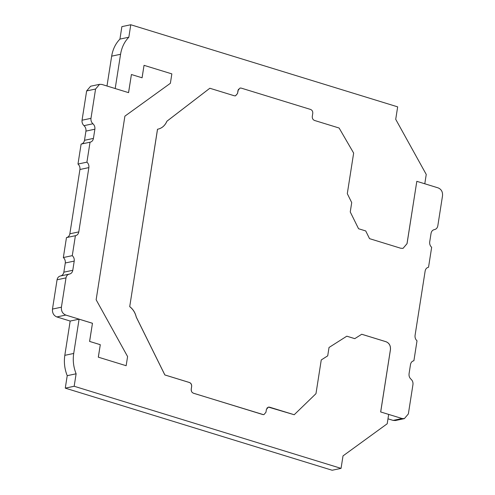<?xml version="1.0" encoding="UTF-8"?>
<svg xmlns="http://www.w3.org/2000/svg" width="495" height="495" viewBox="0 0 495 495"><rect width="100%" height="100%" fill="white"/><g stroke="black" fill="none" stroke-linecap="round" stroke-linejoin="round"><path stroke-width="0.74" d="M69.492 325.463L69.43 325.852M90.635 86.223L86.637 90.925L82.052 120.217C81.817 122.407 82.467 124.22 83.995 125.662C85.524 127.097 86.173 128.917 85.938 131.107L84.503 140.302C84.057 142.424 82.925 143.692 81.106 144.101L77.981 164.049C79.509 165.485 80.159 167.298 79.93 169.488L69.857 233.795C69.411 235.917 68.285 237.185 66.466 237.594L63.341 257.542C64.87 258.978 65.519 260.797 65.29 262.981L63.849 272.176C63.403 274.304 62.271 275.573 60.458 275.981C58.639 276.389 57.507 277.658 57.061 279.78L52.476 309.078C52.204 312.958 53.658 315.581 56.838 316.949L70.179 321.057L64.814 355.336C63.793 362.26 64.598 369.041 67.221 375.68L65.272 388.142L332.157 470.25L341.055 468.369L343.01 455.901L387.208 423.763L388.668 414.414L380.661 411.951L402.051 418.51L404.365 418.615L408.363 413.925L412.948 384.627C413.214 382.443 412.564 380.63 411.005 379.182C409.458 377.778 408.808 375.959 409.062 373.737L410.497 364.549C410.912 362.408 412.044 361.14 413.894 360.744L417.019 340.801C415.466 339.391 414.822 337.578 415.07 335.356L425.143 271.05C425.552 268.915 426.684 267.647 428.534 267.251L431.659 247.302C430.112 245.897 429.462 244.078 429.71 241.863L431.04 233.393C431.448 231.258 432.581 229.989 434.431 229.593L434.016 229.686M60.458 275.981L69.387 274.088C67.561 274.459 66.435 275.727 65.996 277.893L61.411 307.185C61.114 311.058 62.568 313.681 65.773 315.061L92.46 323.272L89.583 341.414L100.293 344.693L98.307 357.167L126.151 365.712L98.307 357.167M115.199 88.537L120.563 54.271C121.702 47.39 124.462 41.704 128.83 37.218L130.779 24.75L121.881 26.631L119.932 39.099C115.564 43.591 112.804 49.271 111.666 56.158L106.988 86.012M387.981 418.826L393.117 420.404L395.431 420.515M67.221 375.68L76.119 373.793C73.477 367.117 72.672 360.335 73.712 353.455L79.082 319.176L92.423 323.278M70.179 321.057L79.082 319.176M66.466 237.594L75.401 235.707L72.276 255.649C73.823 257.06 74.473 258.873 74.219 261.094L72.784 270.289C72.369 272.423 71.237 273.692 69.387 274.088L69.585 274.051M72.276 255.649L63.341 257.542M81.106 144.101L90.041 142.207L86.916 162.156C88.463 163.567 89.112 165.379 88.865 167.601L78.792 231.901C78.383 234.042 77.251 235.304 75.401 235.707L75.599 235.663M86.916 162.156L77.981 164.049M126.151 365.712L127.586 356.555L96.141 299.772L124.895 116.152L170.379 83.296L171.852 73.885L144.039 65.334L142.09 77.795L131.416 74.516L128.576 92.652L101.883 84.441L99.569 84.336L95.572 89.032L90.981 118.33C90.721 120.508 91.371 122.327 92.93 123.769C94.477 125.179 95.127 126.992 94.873 129.214L93.431 138.408C93.023 140.543 91.891 141.811 90.041 142.207L90.239 142.17M119.932 39.099L128.83 37.218M424.784 183.781L426.245 174.444L395.715 119.32L397.664 106.858L130.779 24.75M416.815 181.325L407.014 243.664L403.041 248.36L407.051 243.658L416.815 181.325L438.162 187.896C441.367 189.276 442.821 191.899 442.524 195.766L437.821 225.794C437.388 227.954 436.256 229.222 434.431 229.593L434.233 229.631M65.272 388.142L74.17 386.261L341.055 468.369M76.119 373.793L74.17 386.261M92.46 323.272L89.62 341.408M131.416 74.516L128.539 92.639M144.039 65.334L142.059 77.789M89.583 341.414L100.262 344.699M361.721 334.261L386.063 341.748C389.243 343.115 390.697 345.745 390.425 349.625L380.661 411.951M346.791 336.198L354.773 338.654L361.74 334.249L386.1 341.742C389.28 343.085 390.734 345.708 390.456 349.612L380.698 411.945M266.848 408.214L268.364 407.131L269.515 407.156L294.209 414.736L315.977 393.667L321.255 359.945L327.715 355.843L329.026 347.478L346.809 336.185L354.81 338.648M192.184 392.417L193.372 393.209L263.427 414.649M129.715 306.659L157.534 129.251C161.834 128.384 164.977 125.699 166.963 121.188L209.831 88.252L166.926 121.195C164.94 125.705 161.797 128.391 157.497 129.257L129.715 306.659C133 309.202 135.178 312.685 136.249 317.097L164.841 374.956L189.449 382.53C191.002 383.241 191.732 384.553 191.633 386.465L191.194 389.268L191.435 391.211M238.46 89.193L237.507 93.518L235.441 95.851M98.344 357.161L100.293 344.693M129.752 306.646C133.044 309.165 135.222 312.642 136.286 317.091L164.878 374.95L189.486 382.517C191.07 383.18 191.8 384.491 191.664 386.459L191.225 389.262C191.07 391.186 191.8 392.504 193.409 393.197L262.796 414.544L263.959 414.6L265.957 412.248L266.397 409.445L268.389 407.094L294.209 414.736M158.023 129.158L157.497 129.257M209.831 88.252L234.383 95.801L235.54 95.832L237.538 93.506L237.99 90.399M403.054 248.354L400.74 248.249L369.53 238.646L365.725 230.942L358.553 228.733L350.25 211.934L351.716 202.591L347.298 193.65L353.647 153.079L339.112 128.019L314.449 120.433C312.896 119.722 312.172 118.41 312.271 116.498L312.76 113.38C312.914 111.455 312.184 110.144 310.575 109.445L241.183 88.098L240.026 88.042L238.027 90.393M73.712 353.455L64.814 355.336M56.838 316.949L65.773 315.061M52.476 309.078L61.411 307.185M57.061 279.78L65.996 277.893M72.784 270.289L63.849 272.176M65.29 262.981L74.219 261.094M78.792 231.901L69.857 233.795M79.93 169.488L88.865 167.601M93.431 138.408L84.503 140.302M85.938 131.107L94.873 129.214M92.93 123.769L83.995 125.662M82.052 120.217L90.981 118.33M86.637 90.925L95.572 89.032M111.666 56.158L120.563 54.271M434.115 229.661L434.431 229.593M393.117 420.404L402.051 418.51M70.16 321.051L69.442 325.63M90.628 86.217L99.563 84.323M395.437 420.521L404.372 418.628"/></g></svg>
